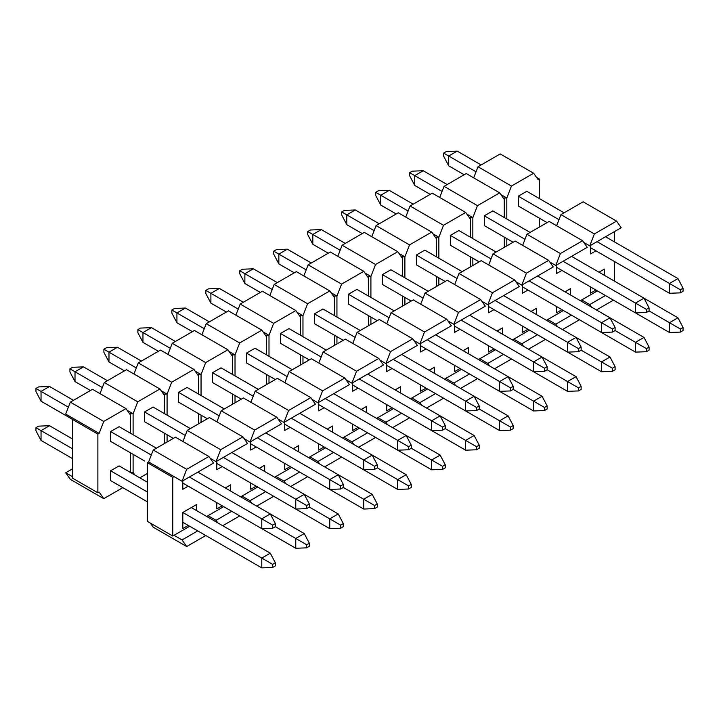 <?xml version="1.0" encoding="UTF-8"?>
<svg xmlns="http://www.w3.org/2000/svg" width="719" height="719" viewBox="0 0 719 719"><rect width="100%" height="100%" fill="white"/><g stroke="black" fill="none" stroke-linecap="round" stroke-linejoin="round"><path stroke-width="1.08" d="M345.255 243.399L321.312 229.577L312.819 234.475L340.15 250.257M390.929 269.769L382.373 274.631L423.078 298.133M461.149 320.117L533.579 361.936L542.072 357.028L469.642 315.21M312.819 244.289L307.741 234.628L307.741 231.545L312.819 234.475L312.819 244.289L328.268 253.205M382.373 284.436L411.196 301.081M454.597 326.138L533.579 371.741L533.579 361.936L544.481 368.227L544.481 371.319L547.159 369.773L547.159 366.681L544.481 368.227M428.182 291.276L390.866 269.733M307.741 231.545L310.41 229.999L321.312 229.577M547.159 369.773L567.552 381.546L576.045 376.639L542.072 357.028L547.159 366.681M544.481 371.319L533.579 371.741M309.341 507.075L309.341 503.983L306.671 505.529L306.671 508.612L309.341 507.075L329.742 518.848L338.236 513.941L231.833 452.512M256.18 486.179L250.76 489.306L250.76 483.051L329.742 528.654L329.742 518.848L340.644 525.14L340.644 528.231L343.314 526.685L343.314 523.594L340.644 525.14M338.236 513.941L343.314 523.594M340.644 528.231L329.742 528.654M220.661 449.699L216.033 461.634L247.498 443.47L242.869 436.873L220.661 449.699L187.228 430.393L182.914 441.493M187.228 430.393L209.427 417.568L242.869 436.873M254.634 430.079L250.005 442.023L281.471 423.851L276.842 417.263L254.634 430.079L221.2 410.774L216.886 421.882M221.2 410.774L243.399 397.958L276.842 417.263M288.607 410.468L283.978 422.404L315.443 404.24L310.815 397.643L288.607 410.468L255.173 391.163L250.868 402.263M255.173 391.163L277.372 378.338L310.815 397.643M322.588 390.848L317.951 402.793L349.416 384.62L344.787 378.032L322.588 390.848L289.146 371.543L284.841 382.652M289.146 371.543L311.345 358.727L344.787 378.032M356.561 371.238L351.924 383.182L383.398 365.009L378.76 358.422L356.561 371.238L323.119 351.933L318.814 363.032M323.119 351.933L345.318 339.116L378.76 358.422M390.534 351.627L385.896 363.562L417.371 345.399L412.733 338.802L390.534 351.627L357.091 332.322L352.786 343.421M357.091 332.322L379.299 319.497L412.733 338.802M424.507 332.007L419.869 343.952L451.343 325.779L446.706 319.191L424.507 332.007L391.064 312.702L386.759 323.811M391.064 312.702L413.272 299.886L446.706 319.191M458.479 312.397L453.842 324.332L485.316 306.168L480.678 299.571L458.479 312.397L425.037 293.091L420.732 304.191M425.037 293.091L447.245 280.266L480.678 299.571M492.452 292.777L487.815 304.721L519.289 286.548L514.651 279.961L492.452 292.777L459.01 273.472L454.705 284.58M459.01 273.472L481.218 260.655L514.651 279.961M526.425 273.166L521.787 285.11L553.262 266.938L548.624 260.35L526.425 273.166L492.982 253.861L488.677 264.96M492.982 253.861L515.19 241.045L548.624 260.35M560.398 253.555L555.769 265.491L587.234 247.327L582.597 240.73L560.398 253.555L526.955 234.241L522.65 245.35M526.955 234.241L549.163 221.425L582.597 240.73M594.37 233.936L589.742 245.88L621.207 227.707L616.578 221.119L594.37 233.936L560.937 214.63L556.623 225.739M560.937 214.63L583.136 201.814L616.578 221.119M205.751 535.529L186.688 546.53L153.255 527.225L150.325 523.064M186.688 546.53L182.06 539.942L197.725 530.892M182.06 539.942L174.034 535.304L189.699 526.263M208.896 456.493L213.525 463.081L182.06 481.254L186.688 469.309L208.896 456.493L175.454 437.188L153.255 450.004L148.617 461.949L147.368 462.668L172.776 477.344L174.034 476.616L148.617 461.949M186.688 469.309L153.255 450.004M182.06 481.254L174.034 476.616M239.724 515.909L222.737 525.724M217.83 522.893L216.033 520.322L231.698 511.281M216.033 520.322L208.007 515.694L223.672 506.643M216.033 461.634L210.11 458.219M273.696 496.299L256.71 506.104M251.803 503.273L250.005 500.712L265.671 491.67M250.005 500.712L241.979 496.074L257.645 487.033M250.005 442.023L244.083 438.599M307.669 476.688L290.683 486.493M285.776 483.662L283.978 481.101L299.643 472.05M283.978 481.101L275.952 476.463L291.617 467.422M283.978 422.404L278.055 418.988M341.642 457.068L324.655 466.874M319.748 464.043L317.951 461.481L333.616 452.44M317.951 461.481L309.925 456.853L325.59 447.802M317.951 402.793L312.028 399.378M375.615 437.458L358.628 447.263M353.721 444.432L351.924 441.87L367.589 432.82M351.924 441.87L343.898 437.233L359.563 428.191M351.924 383.182L346.001 379.758M409.587 417.838L392.601 427.652M387.694 424.812L385.896 422.251L401.562 413.209M385.896 422.251L377.87 417.622L393.545 408.572M385.896 363.562L379.974 360.147M443.56 398.227L426.583 408.033M421.676 405.201L419.869 402.64L435.543 393.59M419.869 402.64L411.843 398.002L427.517 388.961M419.869 343.952L413.946 340.527M477.542 378.616L460.555 388.422M455.648 385.591L453.842 383.029L469.516 373.979M453.842 383.029L445.816 378.392L461.49 369.35M453.842 324.332L447.919 320.917M511.515 358.997L494.528 368.802M489.621 365.971L487.815 363.41L503.489 354.368M487.815 363.41L479.789 358.781L495.463 349.731M487.815 304.721L481.892 301.306M545.487 339.386L528.501 349.191M523.594 346.36L521.787 343.799L537.461 334.748M521.787 343.799L513.761 339.161L529.436 330.12M521.787 285.11L515.865 281.686M579.46 319.766L562.474 329.581M557.567 326.741L555.769 324.179L571.434 315.138M555.769 324.179L547.743 319.551L563.408 310.5M555.769 265.491L549.837 262.076M614.368 281.084L614.43 261.509M614.43 241.89L614.43 231.617M172.776 477.344L172.776 536.032L147.368 521.356L147.368 462.668M613.433 300.156L596.446 309.961M591.539 307.13L589.742 304.568L605.407 295.518M589.742 245.88L583.819 242.456M395.144 389.887L400.564 386.759L400.564 393.014M392.071 407.727L386.651 410.855L386.651 404.599L465.633 450.193L465.633 440.388L474.127 435.489L367.724 374.06M361.172 409.497L366.591 406.37L366.591 412.625M358.098 427.338L352.678 430.465L352.678 424.21L431.661 469.813L431.661 460.007L440.154 455.1L333.751 393.67M327.199 429.117L332.618 425.99L332.618 432.245M324.125 446.957L318.706 450.085L318.706 443.83L397.688 489.423L397.688 479.618L406.181 474.711L299.778 413.281M293.226 448.728L298.646 445.6L298.646 451.856M290.152 466.568L284.733 469.696L284.733 463.44L363.715 509.043L363.715 499.229L372.208 494.33L265.805 432.901M259.253 468.348L264.673 465.22L264.673 471.475M225.281 487.958L230.691 484.831L230.691 491.086M222.198 505.799L216.787 508.926L216.787 502.671L295.77 548.264L295.77 538.459L304.263 533.561L197.86 472.131M188.225 525.409L182.815 528.537L182.815 512.476L196.718 504.441L196.718 510.697M188.225 486.179L182.815 489.306L182.815 480.813M222.198 466.568L216.787 469.696L216.787 461.203M256.18 446.957L250.76 450.085L250.76 441.583M290.152 427.338L284.733 430.465L284.733 421.972M324.125 407.727L318.706 410.855L318.706 402.361M358.098 388.107L352.678 391.235L352.678 382.742M392.071 368.496L386.651 371.624L386.651 363.131M426.043 348.886L420.624 352.013L420.624 343.511M429.117 370.276L434.537 367.148L434.537 373.404M426.043 388.107L420.624 391.235L420.624 384.98L499.606 430.582L499.606 420.777L508.099 415.87L401.696 354.44M460.016 329.266L454.597 332.394L454.597 323.901M463.09 350.656L468.509 347.529L468.509 353.784M460.016 368.496L454.597 371.624L454.597 365.369L533.579 410.971L533.579 401.157L542.072 396.259L435.669 334.829M497.063 331.046L502.482 327.918L502.482 334.173M493.989 348.886L488.569 352.013L488.569 345.758L567.552 391.352L567.552 381.546L578.453 387.838L578.453 390.929L581.132 389.383L581.132 386.301L578.453 387.838M493.989 309.655L488.569 312.783L488.569 304.29M527.962 290.036L522.542 293.163L522.542 284.67M531.035 311.426L536.455 308.298L536.455 314.554M527.962 329.266L522.542 332.394L522.542 326.138L601.524 371.741L601.524 361.936L610.018 357.028L503.624 295.599M561.934 270.425L556.515 273.553L556.515 265.059M565.017 291.815L570.428 288.687L570.428 294.943M561.934 309.655L556.515 312.783L556.515 306.528L635.497 352.121L635.497 342.316L643.99 337.418L537.596 275.988M598.99 272.204L604.4 269.077L604.4 275.332M595.907 290.036L590.497 293.163L590.497 286.908L669.47 332.511L669.47 322.705L677.963 317.798L571.569 256.368M595.907 250.814L590.497 253.942L590.497 245.44M172.776 536.032L174.034 535.304M206.686 516.458L208.007 515.694M240.658 496.838L241.979 496.074M274.631 477.227L275.952 476.463M308.604 457.608L309.925 456.853M342.577 437.997L343.898 437.233M376.558 418.386L377.87 417.622M410.531 398.766L411.843 398.002M444.504 379.156L445.816 378.392M478.477 359.536L479.789 358.781M512.449 339.925L513.761 339.161M546.422 320.306L547.743 319.551M580.395 300.695L597.381 290.889M589.742 304.568L581.716 299.931M599.053 272.24L604.4 269.077M570.428 288.687L565.08 291.851M536.455 308.298L531.107 311.471M502.482 327.918L497.135 331.082M468.509 347.529L463.162 350.692M434.537 367.148L429.189 370.312M400.564 386.759L395.216 389.923M366.591 406.37L361.235 409.542M332.618 425.99L327.262 429.153M298.646 445.6L293.289 448.764M264.673 465.22L259.316 468.384M230.691 484.831L225.344 487.994M196.718 504.441L191.371 507.614M141.418 361.082L117.476 347.259L108.982 352.166L136.313 367.948M187.093 387.451L178.528 392.322L219.241 415.825M257.312 437.799L329.742 479.618L338.236 474.711L343.314 484.363L340.644 485.909L340.644 489.001L343.314 487.455L343.314 484.363M108.982 361.972L103.895 352.319L103.895 349.227L108.982 352.166L108.982 361.972L124.432 370.887M178.528 402.128L207.351 418.764M250.76 443.83L329.742 489.423L329.742 479.618L340.644 485.909M224.346 408.958L187.021 387.415M103.895 349.227L106.574 347.681L117.476 347.259M340.644 489.001L329.742 489.423M343.314 487.455L374.617 505.529L374.617 508.612L377.286 507.075L377.286 503.983L374.617 505.529M372.208 494.33L377.286 503.983M374.617 508.612L363.715 509.043M479.214 409.003L479.214 405.911L476.535 407.457L476.535 410.54L479.214 409.003L510.508 427.068L510.508 430.16L513.186 428.614L513.186 425.522L510.508 427.068M508.099 415.87L513.186 425.522M510.508 430.16L499.606 430.582M107.446 380.693L83.503 366.879L75.01 371.777L102.341 387.559M153.12 407.071L144.555 411.933L185.268 435.435M223.339 457.419L295.77 499.229L304.263 494.33L309.341 503.983M75.01 381.582L69.923 371.93L69.923 368.847L75.01 371.777L75.01 381.582L90.45 390.507M144.555 421.738L173.378 438.383M216.787 463.44L295.77 509.043L295.77 499.229L306.671 505.529M190.364 428.578L153.048 407.026M69.923 368.847L72.601 367.301L83.503 366.879M306.671 508.612L295.77 509.043M311.282 263.01L287.339 249.187L278.846 254.095L306.177 269.877M356.957 289.38L348.4 294.251L389.105 317.753M427.176 339.728L499.606 381.546L508.099 376.639L513.186 386.292L510.508 387.838L510.508 390.929L513.186 389.383L513.186 386.292M278.846 263.9L273.768 254.247L273.768 251.156L278.846 254.095L278.846 263.9L294.296 272.816M348.4 304.056L377.223 320.692M420.624 345.758L499.606 391.352L499.606 381.546L510.508 387.838M394.21 310.887L356.894 289.344M273.768 251.156L276.438 249.61L287.339 249.187M510.508 390.929L499.606 391.352M445.232 428.614L445.232 425.522L442.562 427.068L442.562 430.16L445.232 428.614L465.633 440.388L476.535 446.688L476.535 449.77L479.214 448.225L479.214 445.142L476.535 446.688M474.127 435.489L479.214 445.142M476.535 449.77L465.633 450.193M73.464 400.312L49.53 386.489L41.037 391.397L68.368 407.17M119.147 426.682L110.582 431.544L151.296 455.055M189.367 477.03L261.788 518.848L270.281 513.941L275.368 523.594L272.69 525.14L272.69 528.231L275.368 526.685L275.368 523.594M41.037 401.202L35.95 391.549L35.95 388.458L41.037 391.397L41.037 401.202L72.529 419.384M110.582 441.358L144.627 461.005M182.815 483.051L261.788 528.654L261.788 518.848L272.69 525.14M156.391 448.189L119.075 426.646M35.95 388.458L38.628 386.912L49.53 386.489M272.69 528.231L261.788 528.654M447.173 184.549L423.23 170.736L414.737 175.634L442.077 191.416M492.857 210.928L484.291 215.79L525.005 239.292M563.076 261.276L635.497 303.085L643.99 298.187L649.077 307.84L646.399 309.386L646.399 312.468L649.077 310.932L649.077 307.84M414.737 185.439L409.659 175.787L409.659 172.704L414.737 175.634L414.737 185.439L430.187 194.364M484.291 225.595L513.114 242.24M556.515 267.297L635.497 312.9L635.497 303.085L646.399 309.386M530.101 232.435L492.785 210.883M409.659 172.704L412.329 171.158L423.23 170.736M646.399 312.468L635.497 312.9M209.364 321.851L185.421 308.029L176.928 312.936L204.259 328.718M255.038 348.23L246.482 353.092L287.187 376.594M325.258 398.578L397.688 440.388L406.181 435.489L411.259 445.142L408.59 446.688L408.59 449.77L411.259 448.225L411.259 445.142M176.928 322.741L171.841 313.089L171.841 309.997L176.928 312.936L176.928 322.741L192.377 331.657M246.482 362.897L275.305 379.542M318.706 404.599L397.688 450.193L397.688 440.388L408.59 446.688M292.291 369.728L254.975 348.185M171.841 309.997L174.519 308.46L185.421 308.029M408.59 449.77L397.688 450.193M649.077 310.932L680.372 328.996L680.372 332.088L683.05 330.542L683.05 327.451L680.372 328.996M677.963 317.798L683.05 327.451M680.372 332.088L669.47 332.511M275.368 526.685L306.671 544.759L306.671 547.842L309.341 546.296L309.341 543.213L306.671 544.759M304.263 533.561L309.341 543.213M306.671 547.842L295.77 548.264M277.309 282.621L253.367 268.807L244.873 273.705L272.204 289.487M322.984 308.999L314.428 313.861L355.132 337.364M393.203 359.347L465.633 401.157L474.127 396.259L479.214 405.911M244.873 283.511L239.787 273.858L239.787 270.775L244.873 273.705L244.873 283.511L260.323 292.435M314.428 323.667L343.251 340.312M386.651 365.369L465.633 410.971L465.633 401.157L476.535 407.457M360.237 330.506L322.921 308.954M239.787 270.775L242.465 269.23L253.367 268.807M476.535 410.54L465.633 410.971M615.105 330.542L615.105 327.451L612.426 328.996L612.426 332.088L615.105 330.542L646.399 348.616L646.399 351.699L649.077 350.153L649.077 347.07L646.399 348.616M643.99 337.418L649.077 347.07M646.399 351.699L635.497 352.121M411.259 448.225L442.562 466.298L442.562 469.39L445.232 467.844L445.232 464.753L442.562 466.298M440.154 455.1L445.232 464.753M442.562 469.39L431.661 469.813M581.132 350.153L581.132 347.07L578.453 348.607L578.453 351.699L581.132 350.153L612.426 368.227L612.426 371.319L615.105 369.773L615.105 366.681L612.426 368.227M610.018 357.028L615.105 366.681M612.426 371.319L601.524 371.741M72.466 438.958L49.53 425.72L41.037 430.618L72.466 448.773M119.147 465.912L110.582 470.774L147.368 492.012M182.815 512.476L261.788 558.079L270.281 553.172L191.308 507.569M41.037 440.432L35.95 430.78L35.95 427.688L41.037 430.618L41.037 440.432L72.466 458.578M110.582 480.589L147.368 501.817M182.815 522.282L261.788 567.884L261.788 558.079L272.69 564.37L272.69 567.462L275.368 565.916L275.368 562.824L272.69 564.37M147.368 482.206L119.075 465.876M35.95 427.688L38.628 426.142L49.53 425.72M270.281 553.172L275.368 562.824M272.69 567.462L261.788 567.884M413.2 204.169L389.258 190.346L380.764 195.253L408.104 211.027M458.875 230.538L450.319 235.401L491.032 258.903M529.103 280.886L601.524 322.705L610.018 317.798L615.105 327.451M380.764 205.059L375.686 195.406L375.686 192.315L380.764 195.253L380.764 205.059L396.214 213.974M450.319 245.215L479.142 261.851M522.542 286.908L601.524 332.511L601.524 322.705L612.426 328.996M496.128 252.045L458.812 230.502M375.686 192.315L378.356 190.769L389.258 190.346M612.426 332.088L601.524 332.511M576.045 376.639L581.132 386.301M578.453 390.929L567.552 391.352M175.391 341.471L151.448 327.648L142.955 332.546L170.286 348.329M221.066 367.84L212.5 372.703L253.214 396.205M291.285 418.188L363.715 460.007L372.208 455.1L377.286 464.753L374.617 466.298L374.617 469.39L377.286 467.844L377.286 464.753M142.955 342.361L137.868 332.699L137.868 329.617L142.955 332.546L142.955 342.361L158.405 351.276M212.5 382.508L241.332 399.153M284.733 424.21L363.715 469.813L363.715 460.007L374.617 466.298M258.319 389.347L220.994 367.804M137.868 329.617L140.547 328.071L151.448 327.648M374.617 469.39L363.715 469.813M513.186 389.383L544.481 407.457L544.481 410.54L547.159 409.003L547.159 405.911L544.481 407.457M542.072 396.259L547.159 405.911M544.481 410.54L533.579 410.971M243.337 302.241L219.394 288.418L210.901 293.325L238.232 309.098M289.011 328.61L280.455 333.472L321.159 356.983M359.23 378.958L431.661 420.777L440.154 415.87L445.232 425.522M210.901 303.13L205.814 293.478L205.814 290.386L210.901 293.325L210.901 303.13L226.35 312.046M280.455 343.287L309.278 359.922M352.678 384.98L431.661 430.582L431.661 420.777L442.562 427.068M326.264 350.117L288.948 328.574M205.814 290.386L208.492 288.84L219.394 288.418M442.562 430.16L431.661 430.582M377.286 467.844L408.59 485.909L408.59 489.001L411.259 487.455L411.259 484.372L408.59 485.909M406.181 474.711L411.259 484.372M408.59 489.001L397.688 489.423M504.307 247.327L504.307 237.153M504.307 217.542L504.226 197.95L506.814 198.004L511.443 186.059L478.009 166.754L500.208 153.938L533.651 173.243L511.443 186.059M439.722 197.473L444.036 186.365L466.236 173.549L499.678 192.854L504.307 199.451M499.678 192.854L477.47 205.67L472.841 217.614L472.841 238.6M472.841 265.491L472.841 258.211M484.291 215.79L484.363 225.631M470.334 266.938L470.334 256.764M470.334 237.153L470.244 217.569L472.841 217.614L466.91 214.199M405.75 217.084L410.055 205.985L432.263 193.159L465.696 212.465L470.334 219.061M465.696 212.465L443.497 225.29L438.86 237.225L438.86 258.211M438.86 285.11L438.86 277.831M450.319 235.401L450.382 245.251M436.361 286.548L436.361 276.384M436.361 256.764L436.271 237.18L438.86 237.225L432.937 233.81M371.777 236.704L376.082 225.595L398.29 212.779L431.724 232.084L436.361 238.672M431.724 232.084L409.524 244.9L404.887 256.845L404.887 277.831M404.887 304.721L404.887 297.441M424.902 250.149L416.346 255.02L416.409 264.862M402.388 306.168L402.388 295.994M402.388 276.384L402.298 256.791L404.887 256.845L398.964 253.421M337.804 256.315L342.109 245.215L364.317 232.39L397.751 251.695L402.388 258.292M397.751 251.695L375.552 264.52L370.914 276.456L370.914 297.441M370.914 324.332L370.914 317.052M382.373 274.631L382.436 284.481M368.416 325.779L368.416 315.614M368.416 295.994L368.326 276.411L370.914 276.456L364.991 273.04M303.831 275.925L308.136 264.826L330.345 252.01L363.778 271.315L368.416 277.902M363.778 271.315L341.579 284.131L336.941 296.075L336.941 317.052M336.941 343.952L336.941 336.672M348.4 294.251L348.463 304.092M334.443 345.399L334.443 335.225M334.443 315.614L334.353 296.021L336.941 296.075L331.019 292.651M269.859 295.545L274.164 284.436L296.372 271.62L329.805 290.925L334.443 297.522M329.805 290.925L307.606 303.742L302.969 315.686L302.969 336.672M302.969 363.562L302.969 356.282M314.428 313.861L314.491 323.712M300.47 365.009L300.47 354.835M300.47 335.225L300.38 315.641L302.969 315.686L297.046 312.271M235.886 315.156L240.191 304.056L262.399 291.231L295.833 310.545L300.47 317.133M295.833 310.545L273.633 323.361L268.996 335.306L268.996 356.282M268.996 383.182L268.996 375.902M280.455 333.472L280.518 343.322M266.497 384.62L266.497 374.455M266.497 354.835L266.407 335.252L268.996 335.306L263.073 331.881M201.913 334.775L206.218 323.667L228.417 310.851L261.86 330.156L266.497 336.744M261.86 330.156L239.661 342.972L235.023 354.916L235.023 375.902M235.023 402.793L235.023 395.513M246.482 353.092L246.545 362.933M232.516 404.24L232.516 394.066M232.516 374.455L232.435 354.862L235.023 354.916L229.1 351.492M167.94 354.386L172.245 343.287L194.445 330.461L227.887 349.767L232.516 356.363M227.887 349.767L205.679 362.592L201.05 374.527L201.05 395.513M201.05 422.404L201.05 415.124M212.5 372.703L212.572 382.553M198.543 423.851L198.543 413.686M198.543 394.066L198.462 374.482L201.05 374.527L195.128 371.112M133.968 373.997L138.273 362.897L160.472 350.081L193.914 369.386L198.543 375.974M193.914 369.386L171.706 382.202L167.078 394.147L167.078 415.124M167.078 442.023L167.078 434.743M178.528 392.322L178.6 402.164M164.57 443.47L164.57 433.296M164.57 413.686L164.489 394.093L167.078 394.147L161.155 390.723M99.986 393.617L104.3 382.508L126.499 369.692L159.942 388.997L164.57 395.594M159.942 388.997L137.733 401.813L133.105 413.758L133.105 434.743M134.902 475.007L133.105 472.446L133.105 454.354M139.81 477.847L147.368 473.479M144.555 411.933L144.627 421.783M130.597 472.527L130.597 452.907M130.597 433.296L130.516 413.713L133.105 413.758L127.182 410.342M72.466 419.42L97.874 434.096L97.874 492.785L72.466 478.117L72.466 419.42L73.715 418.701L65.69 414.072L70.327 402.128L92.526 389.312L125.969 408.617L130.597 415.205M125.969 408.617L103.761 421.433L99.132 433.377L97.874 434.096M72.466 468.851L65.69 472.76L70.327 479.348L103.761 498.653L99.132 492.066L97.874 492.785M103.761 498.653L122.823 487.653M110.582 470.774L110.654 480.625M110.582 431.544L110.654 441.394M473.695 177.854L478.009 166.754M444.036 186.365L477.47 205.67M410.055 205.985L443.497 225.29M376.082 225.595L409.524 244.9M342.109 245.215L375.552 264.52M308.136 264.826L341.579 284.131M274.164 284.436L307.606 303.742M240.191 304.056L273.633 323.361M206.218 323.667L239.661 342.972M172.245 343.287L205.679 362.592M138.273 362.897L171.706 382.202M104.3 382.508L137.733 401.813M70.327 402.128L103.761 421.433M539.529 198.651L539.529 179.112L536.572 177.395M539.529 226.988L539.529 218.261M506.814 245.88L506.814 238.6M506.814 218.98L506.814 198.004L500.891 194.579M533.651 173.243L538.279 179.831L539.529 179.112M526.829 191.308L518.264 196.179L518.336 206.02M65.69 472.76L72.466 476.67M73.715 418.701L99.132 433.377M133.105 472.446L130.597 472.401M481.146 164.939L457.212 151.116L448.719 156.023L476.05 171.805M518.264 196.179L558.978 219.681M597.049 241.656L669.47 283.475L677.963 278.568L605.542 236.758M448.719 165.828L443.632 156.176L443.632 153.084L448.719 156.023L448.719 165.828L464.159 174.744M518.264 205.985L547.087 222.62M590.497 247.687L669.47 293.28L669.47 283.475L680.372 289.766L680.372 292.858L683.05 291.312L683.05 288.22L680.372 289.766M564.073 212.815L526.757 191.272M443.632 153.084L446.31 151.538L457.212 151.116M677.963 278.568L683.05 288.22M680.372 292.858L669.47 293.28M379.228 223.78L355.285 209.957L346.792 214.864L374.123 230.646M416.346 255.02L457.05 278.523M495.13 300.506L567.552 342.316L576.045 337.418L581.132 347.07M346.792 224.67L341.714 215.017L341.714 211.925L346.792 214.864L346.792 224.67L362.241 233.585M416.346 264.826L445.169 281.471M488.569 306.528L567.552 352.121L567.552 342.316L578.453 348.607M462.155 271.656L424.839 250.113M341.714 211.925L344.383 210.388L355.285 209.957M578.453 351.699L567.552 352.121"/></g></svg>
